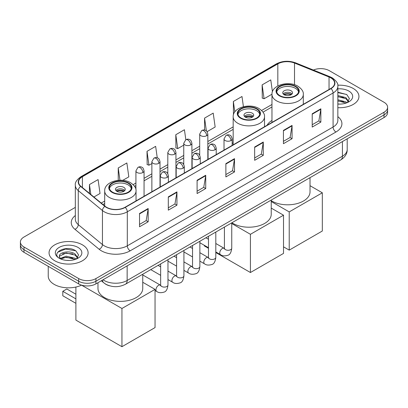 <?xml version="1.0" encoding="UTF-8"?>
<svg xmlns="http://www.w3.org/2000/svg" width="408" height="408" viewBox="0 0 408 408"><rect width="100%" height="100%" fill="white"/><g stroke="black" fill="none" stroke-linecap="round" stroke-linejoin="round"><path stroke-width="0.61" d="M233.172 142.841A21.573 12.454 0 0 0 232.162 143.504M271.968 120.442A21.573 12.454 0 0 0 267.061 125.261M109.676 285.835A12.209 7.048 180 0 1 104.744 283.529M75.327 207.381L23.975 237.028A12.209 7.048 0 0 0 20.4 242.01L20.4 247.33A12.209 7.048 0 0 0 23.975 252.312L78.657 283.886A12.209 7.048 0 0 0 95.926 283.886L384.025 117.555A12.209 7.048 0 0 0 387.6 112.572L387.6 109.91A12.209 7.048 0 0 1 384.025 114.898A12.209 7.048 0 0 0 387.6 109.91L387.6 107.253A12.209 7.048 0 0 0 384.025 102.265L329.343 70.696A12.209 7.048 0 0 0 313.38 70.043M20.4 242.01A12.209 7.048 0 0 0 23.975 246.998L78.657 278.567A12.209 7.048 0 0 0 95.926 278.567L95.926 281.224L384.025 114.898L95.926 281.224A12.209 7.048 0 0 1 78.657 281.224A12.209 7.048 0 0 0 95.926 281.224L95.926 283.886M23.975 246.998L23.975 249.655L78.657 281.224L23.975 249.655A12.209 7.048 0 0 1 20.4 244.673A12.209 7.048 0 0 0 23.975 249.655L23.975 252.312M353.226 88.475A19.538 11.281 0 0 0 337.773 85.211A19.538 11.281 0 0 1 353.226 88.475A19.538 11.281 0 0 1 358.948 96.451A19.538 11.281 0 0 0 353.226 88.475M82.401 244.836A19.538 11.281 0 0 0 61.108 242.393A19.538 11.281 0 0 0 49.052 252.812A19.538 11.281 0 0 0 54.774 260.788A19.538 11.281 0 0 0 76.061 263.231A19.538 11.281 0 0 0 88.123 252.812A19.538 11.281 0 0 0 82.401 244.836A19.538 11.281 0 0 0 61.108 242.393A19.538 11.281 0 0 0 49.052 252.812A19.538 11.281 0 0 0 54.774 260.788A19.538 11.281 0 0 0 76.061 263.231A19.538 11.281 0 0 0 88.123 252.812A19.538 11.281 0 0 0 82.401 244.836M330.781 77.841A13.025 7.517 180 0 1 334.596 83.161A13.025 7.517 180 0 1 330.781 88.475L124.996 207.284A13.025 7.517 180 0 1 105.116 206.28L80.937 186.344A13.025 7.517 180 0 1 78.581 182.029A13.025 7.517 180 0 1 82.396 176.71L277.828 63.883A13.025 7.517 180 0 1 294.51 63.036L329.042 77A13.025 7.517 180 0 1 330.781 77.841M331.01 77.709A13.352 7.706 0 0 0 329.225 76.847L294.693 62.883A13.352 7.706 0 0 0 277.598 63.75L82.166 176.577A13.352 7.706 0 0 0 80.672 186.451L104.851 206.387A13.352 7.706 0 0 0 125.225 207.417L331.01 88.607A13.352 7.706 0 0 0 331.01 77.709M139.531 213.481L139.531 226.777L148.165 221.789L148.165 208.498L139.531 213.481M139.531 224.415L146.181 220.575L148.13 208.937A3.254 1.882 -120 0 0 148.165 208.498M146.125 220.611L148.165 221.789M168.31 196.865L168.31 210.156L176.945 205.173L176.945 191.877L168.31 196.865M168.31 207.799L174.961 203.959L176.909 192.321A3.254 1.882 -120 0 0 176.945 191.877M174.904 203.995L176.945 205.173M197.095 180.249L197.095 193.54L205.729 188.557L205.729 175.261L197.095 180.249M197.095 191.184L203.745 187.343L205.693 175.705A3.254 1.882 -120 0 0 205.729 175.261M203.684 187.379L205.729 188.557M312.217 113.781L312.217 127.077L320.851 122.089L320.851 108.798L312.217 113.781M312.217 124.715L318.867 120.88L320.815 109.237A3.254 1.882 -120 0 0 320.851 108.798M318.806 120.911L320.851 122.089M283.433 130.397L283.433 143.692L292.067 138.71L292.067 125.414L283.433 130.397M283.433 141.336L290.083 137.496L292.036 125.858A3.254 1.882 -120 0 0 292.067 125.414M290.027 137.527L292.067 138.71M254.653 147.018L254.653 160.308L263.288 155.326L263.288 142.03L254.653 147.018M254.653 157.952L261.304 154.112L263.252 142.474A3.254 1.882 -120 0 0 263.288 142.03M261.248 154.142L263.288 155.326M225.874 163.634L225.874 176.924L234.508 171.941L234.508 158.646L225.874 163.634M225.874 174.568L232.524 170.728L234.472 159.089A3.254 1.882 -120 0 0 234.508 158.646M232.463 170.763L234.508 171.941M337.85 107.697A19.538 11.281 0 0 0 358.948 96.451A19.538 11.281 0 0 1 337.85 107.697M95.926 278.567L384.025 112.236A12.209 7.048 0 0 0 387.6 107.253M122.742 180.367L128.816 176.858L126.868 162.965L118.233 167.953L118.233 180.341M93.891 197.023L100.037 193.474L98.088 179.581L89.454 184.569L89.454 193.361M207.075 131.677L215.159 127.005L213.211 113.118L204.576 118.101L204.576 130.065M243.423 106.702L241.99 96.502L233.356 101.485L233.458 114.724M272.437 91.739L270.769 79.886L262.135 84.869L262.278 98.083M157.259 157.82L155.647 146.35L147.013 151.337L147.155 164.546M185.829 139.714L184.431 129.734L175.797 134.722L175.935 147.931M175.797 134.722L177.745 148.609L183.753 145.136M177.745 148.609L175.797 147.88M204.576 118.101L206.377 130.927M233.356 101.485L234.819 111.904M262.135 84.869L264.088 98.761L271.968 94.207M264.088 98.761L262.135 98.032M147.013 151.337L148.961 165.225L151.868 163.547M148.961 165.225L147.013 164.495M118.233 167.953L119.957 180.249M89.454 184.569L90.846 194.514M337.85 103.974L340.277 104.096M337.85 99.751L345.918 101.878L346.994 102.739M337.85 100.807L346.111 103.066M337.85 95.533L345.918 97.655L348.56 101.306M337.85 96.589L345.918 98.711L348.35 101.582M337.85 104.06A13.27 7.66 0 0 0 348.794 101.867A13.27 7.66 0 0 0 348.794 91.035A13.27 7.66 0 0 0 337.85 88.842M347.31 102.607L349.386 98.527L346.759 94.564L337.85 92.193M337.85 92.606L346.576 94.447M337.85 96.823L343.638 97.548M337.85 101.046L343.638 101.771M295.407 86.629A10.991 6.344 0 0 0 283.433 85.257A10.991 6.344 0 0 0 276.65 91.117A10.991 6.344 0 0 0 279.868 95.605A10.991 6.344 0 0 0 291.842 96.982A10.991 6.344 0 0 0 298.625 91.117A10.991 6.344 0 0 0 295.407 86.629M298.534 91.948A10.991 6.344 0 0 0 295.407 88.291A10.991 6.344 0 0 0 284.106 86.771A10.991 6.344 0 0 0 276.741 91.948M271.228 200.67A22.384 12.923 0 0 0 271.81 201.022A22.384 12.923 0 0 0 296.203 203.821A22.384 12.923 0 0 0 310.024 191.882L310.024 177.653M291.093 90.785A4.886 2.82 0 0 0 285.768 90.173A4.886 2.82 0 0 0 282.754 92.779A4.886 2.82 0 0 0 284.182 94.773A4.886 2.82 0 0 0 289.507 95.385A4.886 2.82 0 0 0 292.521 92.779A4.886 2.82 0 0 0 291.093 90.785M292.087 93.942A4.886 2.82 0 0 0 291.093 93.111A4.886 2.82 0 0 0 283.188 93.942M283.693 94.442A6.513 3.759 180 0 1 291.297 94.319L291.297 94.646M284.223 94.799A5.697 3.29 180 0 1 290.71 94.661L291.297 94.319M290.613 95.013L290.71 94.661M289.221 250.124L289.221 211.905L322.32 192.795L322.32 231.015L289.221 250.124L283.519 246.83M289.221 211.905L271.228 201.516M310.024 185.696L322.32 192.795M256.612 109.028A10.991 6.344 0 0 0 244.637 107.656A10.991 6.344 0 0 0 237.849 113.516A10.991 6.344 0 0 0 241.072 118.004A10.991 6.344 0 0 0 253.047 119.376A10.991 6.344 0 0 0 259.83 113.516A10.991 6.344 0 0 0 256.612 109.028M259.738 114.347A10.991 6.344 0 0 0 256.612 110.69A10.991 6.344 0 0 0 245.31 109.171A10.991 6.344 0 0 0 237.946 114.347M231.923 222.743A22.384 12.923 0 0 0 233.009 223.421A22.384 12.923 0 0 0 257.407 226.221A22.384 12.923 0 0 0 271.228 214.282L271.228 200.053M252.292 113.184A4.886 2.82 0 0 0 246.973 112.572A4.886 2.82 0 0 0 243.959 115.178A4.886 2.82 0 0 0 245.386 117.172A4.886 2.82 0 0 0 250.711 117.784A4.886 2.82 0 0 0 253.725 115.178A4.886 2.82 0 0 0 252.292 113.184M253.291 116.341A4.886 2.82 0 0 0 252.292 115.51A4.886 2.82 0 0 0 244.392 116.341M244.892 116.841A6.513 3.759 180 0 1 252.501 116.719L252.501 117.045M245.427 117.198A5.697 3.29 180 0 1 251.915 117.06L252.501 116.719M251.818 117.412L251.915 117.06M250.425 272.519L250.425 234.304L283.519 215.195L283.519 253.414L250.425 272.519L215.806 252.537M208.483 248.304L204.372 245.932L204.372 245.346M250.425 234.304L231.754 223.523M271.228 208.095L283.519 215.195M128.132 183.207A10.991 6.344 0 0 0 116.158 181.83A10.991 6.344 0 0 0 109.375 187.69A10.991 6.344 0 0 0 112.593 192.178A10.991 6.344 0 0 0 124.567 193.555A10.991 6.344 0 0 0 131.351 187.69A10.991 6.344 0 0 0 128.132 183.207M131.259 188.522A10.991 6.344 0 0 0 128.132 184.865A10.991 6.344 0 0 0 116.831 183.345A10.991 6.344 0 0 0 109.466 188.522M97.976 282.703L97.976 288.456A22.384 12.923 0 0 0 104.535 297.595A22.384 12.923 0 0 0 128.928 300.395A22.384 12.923 0 0 0 142.749 288.456L142.749 274.227M123.818 187.359A4.886 2.82 0 0 0 118.493 186.747A4.886 2.82 0 0 0 115.479 189.353A4.886 2.82 0 0 0 116.907 191.347A4.886 2.82 0 0 0 122.232 191.959A4.886 2.82 0 0 0 125.246 189.353A4.886 2.82 0 0 0 123.818 187.359M124.812 190.516A4.886 2.82 0 0 0 123.818 189.684A4.886 2.82 0 0 0 115.913 190.516M116.418 191.015A6.513 3.759 180 0 1 124.022 190.898L124.022 191.219M116.953 191.372A5.697 3.29 180 0 1 123.435 191.235L124.022 190.898M123.338 191.592L123.435 191.235M75.898 303.328L62.801 295.769L62.801 291.312L75.898 298.875M121.946 346.698L121.946 308.479L155.045 289.369L155.045 327.588L121.946 346.698L75.898 320.112L75.898 287.043M121.946 308.479L81.529 285.141M142.749 282.27L155.045 289.369M62.801 291.312L66.83 288.986L75.898 294.224M48.236 266.322L48.236 276.073A20.349 11.75 0 0 0 54.198 284.386A20.349 11.75 0 0 0 81.564 285.126M66.382 260.365L69.447 260.457M60.282 258.417L66.208 256.158L75.092 258.238L76.163 259.1M60.828 258.988L66.208 257.213L75.281 259.427M60.374 258.83L59.425 256.601A9.2 5.309 0 0 0 60.909 259.06M77.734 257.667L75.092 254.016C69.569 249.9 58.211 252.44 59.425 256.601L59.39 256.193M59.446 256.729L59.701 256.046L66.208 252.996L75.092 255.071L77.525 257.943M76.48 258.968L78.56 254.888L75.929 250.925C66.621 244.234 50.077 253.052 59.629 258.458L60.103 258.749M77.969 247.396A13.27 7.66 0 0 0 59.206 247.396A13.27 7.66 0 0 0 59.206 258.228A13.27 7.66 0 0 0 77.969 258.228A13.27 7.66 0 0 0 77.969 247.396M57.691 252.256L65.484 249.059L75.75 250.808M62.557 253.812L65.484 253.281L72.813 253.909M62.557 258.029L65.484 257.499L72.813 258.131M103.035 279.781A16.279 9.399 0 0 0 104.132 280.48A16.279 9.399 0 0 0 127.153 280.48L342.434 156.188A16.279 9.399 0 0 0 347.203 149.542C347.325 153.581 345.173 157.039 340.751 159.916L125.47 284.208A8.14 4.702 60 0 0 127.153 280.48L127.153 265.858M342.434 141.566L342.434 156.188A8.14 4.702 60 0 1 340.751 159.916M102.377 280.163A8.14 5.447 129.5 0 0 103.795 282.81L101.322 280.77M384.025 117.555L384.025 112.236M78.657 283.886L78.657 278.567M337.85 116.652A20.349 11.75 180 0 1 335.957 132.014L130.178 250.818A4.07 2.351 60 0 1 127.301 245.835L333.081 127.026A16.279 9.399 0 0 0 337.85 120.38L337.85 86.348A16.279 9.399 180 0 1 333.081 92.993A4.07 2.351 -120 0 0 331.01 88.607M130.178 250.818A20.349 11.75 180 0 1 101.398 250.818A20.349 11.75 180 0 1 99.118 249.247L74.934 229.311A20.349 11.75 180 0 1 75.327 215.521M104.275 245.835A16.279 9.399 0 0 0 127.301 245.835L127.301 211.803A16.279 9.399 180 0 1 102.449 210.548L78.27 190.613A16.279 9.399 180 0 1 75.327 185.217L75.327 219.249A16.279 9.399 0 0 0 78.27 224.64L102.449 244.581A16.279 9.399 0 0 0 104.275 245.835M337.85 86.348C338.395 83.808 336.524 80.968 332.24 77.836L330.098 76.801A4.07 1.907 112 0 0 329.225 76.847M330.098 76.801L295.565 62.842C288.823 60.455 282.423 60.802 276.369 63.877A4.07 2.351 60 0 1 277.598 63.75M82.166 176.577A4.07 2.351 -120 0 0 80.937 176.71C76.714 179.744 74.843 182.58 75.327 185.217M80.672 186.451A4.07 2.723 129.5 0 0 78.27 190.613L78.27 224.64A4.07 2.723 -50.5 0 1 74.934 229.311M295.565 62.842A4.07 1.907 112 0 0 294.693 62.883M104.851 206.387A4.07 2.723 129.5 0 0 102.449 210.548L102.449 244.581A4.07 2.723 -50.5 0 1 99.118 249.247M125.225 207.417A4.07 2.351 60 0 1 127.301 211.803L333.081 92.993L333.081 127.026A4.07 2.351 60 0 0 335.957 132.014M82.396 176.71L82.396 187.542M329.042 77L329.042 89.48M294.51 63.036L294.51 84.711M303.838 104.03L303.307 103.816M277.828 63.883L277.828 85.94M271.968 104.484L261.61 110.466M233.172 126.883L207.84 141.51M199.701 146.207L191.898 150.715M183.753 155.412L175.95 159.921M167.81 164.618L160.007 169.126M151.868 173.823L144.06 178.332M135.92 183.029L133.136 184.64M104.693 201.062L101.22 203.067M225.874 164.052L234.472 159.089M254.653 147.436L263.252 142.474M283.433 130.82L292.036 125.858M312.217 114.204L320.815 109.237M197.095 180.667L205.693 175.705M168.31 197.288L176.909 192.321M139.531 213.904L148.13 208.937M279.434 95.855A11.603 6.696 0 0 0 295.841 95.855A11.603 6.696 0 0 0 295.841 86.384A11.603 6.696 0 0 0 279.434 86.384A11.603 6.696 0 0 0 279.434 95.855M303.307 104.336L303.307 94.442A15.672 9.047 180 0 1 293.632 102.801A15.672 9.047 180 0 1 276.558 100.837A15.672 9.047 180 0 1 271.968 94.442L271.968 122.431M240.638 118.254A11.603 6.696 0 0 0 257.045 118.254A11.603 6.696 0 0 0 257.045 108.783A11.603 6.696 0 0 0 240.638 108.783A11.603 6.696 0 0 0 240.638 118.254M264.512 126.735L264.512 116.841A15.672 9.047 180 0 1 254.837 125.2A15.672 9.047 180 0 1 237.762 123.236A15.672 9.047 180 0 1 233.172 116.841L233.172 144.83M112.159 192.428A11.603 6.696 0 0 0 128.566 192.428A11.603 6.696 0 0 0 128.566 182.957A11.603 6.696 0 0 0 112.159 182.957A11.603 6.696 0 0 0 112.159 192.428M136.032 200.909L136.032 191.015A15.672 9.047 180 0 1 126.358 199.374A15.672 9.047 180 0 1 109.283 197.411A15.672 9.047 180 0 1 104.693 191.015L104.693 205.928M230.969 140.551A4.07 2.351 0 0 0 232.162 138.888C231.514 136.537 230.872 135.38 230.229 135.425C229.051 134.594 227.659 134.574 226.052 135.364A4.07 2.351 60 0 1 228.087 135.568A4.07 2.351 -120 0 1 230.969 140.551A4.07 2.351 0 0 1 225.211 140.551A4.07 2.351 0 0 1 224.018 138.888L226.052 135.364M215.806 251.945L220.504 254.658A3.662 2.117 -60 0 1 219.943 251.721A3.662 2.117 -60 0 1 222.334 248.492A3.662 2.117 -60 0 1 222.498 248.406A3.662 2.117 -60 0 1 224.165 248.314L215.806 243.489M224.635 248.681L224.308 248.951L224.425 248.161A3.662 2.117 -0 0 0 225.502 249.655A3.662 2.117 -0 0 0 230.51 249.747A3.662 2.117 -0 0 0 231.754 248.161C231.249 252.414 229.934 254.791 227.802 255.291C224.742 256.219 222.304 256.01 220.504 254.658M215.021 149.756A4.07 2.351 0 0 0 216.214 148.094C215.572 145.743 214.924 144.585 214.282 144.631C213.104 143.8 211.711 143.779 210.11 144.57A4.07 2.351 60 0 1 212.145 144.774A4.07 2.351 -120 0 1 215.021 149.756A4.07 2.351 0 0 1 209.268 149.756A4.07 2.351 0 0 1 208.075 148.094L210.11 144.57M199.864 261.151L204.556 263.864A3.662 2.117 -60 0 1 203.995 260.926A3.662 2.117 -60 0 1 206.387 257.698A3.662 2.117 -60 0 1 206.55 257.611A3.662 2.117 -60 0 1 208.223 257.519L199.864 252.695M208.692 257.887L208.366 258.157L208.483 257.366A3.662 2.117 -0 0 0 209.554 258.861A3.662 2.117 -0 0 0 214.567 258.952A3.662 2.117 -0 0 0 215.806 257.366C215.307 261.62 213.991 263.996 211.854 264.496C208.794 265.424 206.361 265.215 204.556 263.864M199.079 158.962A4.07 2.351 0 0 0 200.272 157.299C199.624 154.948 198.982 153.791 198.339 153.836C197.161 153.005 195.769 152.985 194.167 153.775A4.07 2.351 60 0 1 196.202 153.979A4.07 2.351 -120 0 1 199.079 158.962A4.07 2.351 0 0 1 193.321 158.962A4.07 2.351 0 0 1 192.132 157.299L194.167 153.775M183.921 270.356L188.613 273.069A3.662 2.117 -60 0 1 188.052 270.132A3.662 2.117 -60 0 1 190.444 266.903A3.662 2.117 -60 0 1 190.607 266.817A3.662 2.117 -60 0 1 192.275 266.725L183.921 261.9M192.749 267.092L192.418 267.362L192.535 266.572A3.662 2.117 -0 0 0 193.611 268.066A3.662 2.117 -0 0 0 198.625 268.158A3.662 2.117 -0 0 0 199.864 266.572C199.359 270.825 198.043 273.202 195.911 273.702C192.851 274.63 190.419 274.421 188.613 273.069M183.136 168.167A4.07 2.351 0 0 0 184.324 166.505C183.682 164.154 183.039 162.996 182.396 163.042C181.213 162.211 179.826 162.19 178.22 162.981A4.07 2.351 60 0 1 180.254 163.185A4.07 2.351 -120 0 1 183.136 168.167A4.07 2.351 0 0 1 177.378 168.167A4.07 2.351 0 0 1 176.185 166.505L178.22 162.981M167.974 279.562L172.666 282.275A3.662 2.117 -60 0 1 172.105 279.337A3.662 2.117 -60 0 1 174.502 276.109A3.662 2.117 -60 0 1 174.665 276.022A3.662 2.117 -60 0 1 176.333 275.93L167.974 271.106M176.802 276.298L176.475 276.568L176.593 275.777A3.662 2.117 -0 0 0 177.664 277.272A3.662 2.117 -0 0 0 182.677 277.364A3.662 2.117 -0 0 0 183.921 275.777C183.416 280.031 182.101 282.407 179.969 282.907C176.904 283.835 174.471 283.626 172.666 282.275M167.188 177.373A4.07 2.351 0 0 0 168.382 175.71C167.739 173.359 167.091 172.201 166.449 172.247C165.271 171.416 163.878 171.396 162.277 172.186A4.07 2.351 60 0 1 164.312 172.39A4.07 2.351 -120 0 1 167.188 177.373A4.07 2.351 0 0 1 161.435 177.373A4.07 2.351 0 0 1 160.242 175.71L162.277 172.186M155.045 290.511L156.723 291.48A3.662 2.117 -60 0 1 156.162 288.543A3.662 2.117 -60 0 1 158.554 285.314A3.662 2.117 -60 0 1 158.717 285.228A3.662 2.117 -60 0 1 160.385 285.136L142.749 274.951M160.859 285.503L160.533 285.773L160.65 284.983A3.662 2.117 -0 0 0 161.721 286.477A3.662 2.117 -0 0 0 166.734 286.569A3.662 2.117 -0 0 0 167.974 284.983C167.474 289.236 166.153 291.613 164.021 292.113C160.961 293.041 158.528 292.832 156.723 291.48M206.647 135.716A4.07 2.351 0 0 0 207.84 134.054C207.193 131.702 206.55 130.545 205.907 130.591C204.729 129.759 203.337 129.739 201.736 130.529A4.07 2.351 60 0 1 203.77 130.733A4.07 2.351 -120 0 1 206.647 135.716A4.07 2.351 0 0 1 200.894 135.716A4.07 2.351 0 0 1 199.701 134.054L201.736 130.529M190.704 144.922A4.07 2.351 0 0 0 191.898 143.259C191.25 140.908 190.607 139.75 189.965 139.796C188.787 138.965 187.394 138.944 185.788 139.735A4.07 2.351 60 0 1 187.823 139.939A4.07 2.351 -120 0 1 190.704 144.922A4.07 2.351 0 0 1 184.946 144.922A4.07 2.351 0 0 1 183.753 143.259L185.788 139.735M174.757 154.127A4.07 2.351 0 0 0 175.95 152.464C175.307 150.113 174.66 148.956 174.017 149.002C172.839 148.17 171.452 148.15 169.845 148.94A4.07 2.351 60 0 1 171.88 149.144A4.07 2.351 -120 0 1 174.757 154.127A4.07 2.351 0 0 1 169.004 154.127A4.07 2.351 0 0 1 167.81 152.464L169.845 148.94M158.814 163.333A4.07 2.351 0 0 0 160.007 161.67C159.36 159.319 158.717 158.161 158.075 158.207C156.896 157.376 155.504 157.355 153.903 158.146A4.07 2.351 60 0 1 155.938 158.35A4.07 2.351 -120 0 1 158.814 163.333A4.07 2.351 0 0 1 153.056 163.333A4.07 2.351 0 0 1 151.868 161.67L153.903 158.146M142.871 172.538A4.07 2.351 0 0 0 144.06 170.876C143.417 168.524 142.774 167.367 142.132 167.413C140.954 166.581 139.561 166.561 137.955 167.351A4.07 2.351 60 0 1 139.99 167.555A4.07 2.351 -120 0 1 142.871 172.538A4.07 2.351 0 0 1 137.114 172.538A4.07 2.351 0 0 1 135.92 170.876L137.955 167.351M125.47 284.208C118.917 287.497 112.368 287.497 105.815 284.208L103.795 282.81M347.203 149.542L347.203 138.812M276.369 63.877L80.937 176.71M271.968 106.962L263.022 112.129M233.172 129.362L207.84 143.988M199.701 148.685L191.898 153.194M183.753 157.891L175.95 162.399M167.81 167.096L160.007 171.605M151.868 176.302L144.06 180.81M135.92 185.507L134.543 186.303M104.693 203.536L102.989 204.52M303.307 94.442C303.649 91.683 301.838 88.929 297.876 86.18C288.635 80.463 271.422 85.048 271.968 94.442M264.512 116.841C264.853 114.082 263.043 111.328 259.08 108.579C249.839 102.862 232.626 107.447 233.172 116.841M136.032 191.015C136.379 188.256 134.569 185.502 130.601 182.753C121.365 177.036 104.152 181.626 104.693 191.015M231.754 222.845L231.754 248.161M232.162 145.411L232.162 138.888M208.483 247.717L199.864 242.74M224.425 227.072L224.425 248.161M224.018 150.113L224.018 138.888M208.483 239.256L205.902 237.767M215.806 232.05L215.806 257.366M216.214 154.617L216.214 148.094M192.535 256.923L183.921 251.945M208.483 236.278L208.483 257.366M208.075 159.319L208.075 148.094M192.535 248.462L189.96 246.973M199.864 241.256L199.864 266.572M200.272 163.822L200.272 157.299M176.593 266.128L167.974 261.151M192.535 245.483L192.535 266.572M192.132 168.524L192.132 157.299M176.593 257.667L174.012 256.178M183.921 250.461L183.921 275.777M184.324 173.028L184.324 166.505M160.65 275.334L150.741 269.617M176.593 254.689L176.593 275.777M176.185 177.73L176.185 166.505M160.65 266.873L158.069 265.384M167.974 259.666L167.974 284.983M168.382 182.233L168.382 175.71M160.65 263.894L160.65 284.983M160.242 186.935L160.242 175.71M207.84 159.451L207.84 134.054M199.701 155.224L199.701 134.054M191.898 168.657L191.898 143.259M183.753 164.429L183.753 143.259M175.95 177.863L175.95 152.464M167.81 173.635L167.81 152.464M160.007 187.068L160.007 161.67M151.868 191.77L151.868 161.67M144.06 196.274L144.06 170.876M135.92 189.684L135.92 170.876"/></g></svg>
